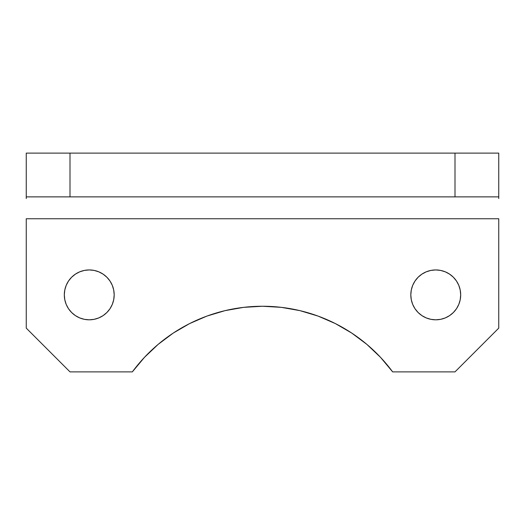 <?xml version="1.0" encoding="UTF-8"?>
<svg xmlns="http://www.w3.org/2000/svg" width="525" height="525" viewBox="0 0 525 525"><rect width="100%" height="100%" fill="white"/><g stroke="black" fill="none" stroke-linecap="round" stroke-linejoin="round"><path stroke-width="0.79" d="M64.312 294.873A24.938 24.938 0 0 1 89.25 269.935A24.938 24.938 0 0 1 114.188 294.873L113.708 290.01L114.188 294.873A24.938 24.938 0 0 1 89.25 319.81A24.938 24.938 0 0 1 64.312 294.873L64.792 290.01L64.312 294.873L64.792 299.742L66.209 304.421L68.513 308.733L71.617 312.506L75.397 315.61L79.708 317.914L84.387 319.331L89.25 319.81L94.113 319.331L98.792 317.914L103.103 315.61L106.883 312.506L109.987 308.733L112.291 304.421L113.708 299.742L114.188 294.873M410.812 294.873A24.938 24.938 0 0 1 435.75 269.935A24.938 24.938 0 0 1 460.688 294.873L460.208 290.01L460.688 294.873A24.938 24.938 0 0 1 435.75 319.81A24.938 24.938 0 0 1 410.812 294.873L411.292 290.01L410.812 294.873L411.292 299.742L412.709 304.421L415.012 308.733L418.117 312.506L421.897 315.61L426.208 317.914L430.887 319.331L435.75 319.81L440.613 319.331L445.292 317.914L449.603 315.61L453.383 312.506L456.488 308.733L458.791 304.421L460.208 299.742L460.688 294.873M189.617 323.584L206.955 316.076L189.617 323.584L173.276 333.06L158.15 344.374L144.447 357.367L132.346 371.877A161.877 161.877 0 0 1 392.654 371.877L454.998 371.877L498.75 328.125L498.75 218.748L26.25 218.748L26.25 328.125L70.002 371.877L132.346 371.877L70.002 371.877L26.25 328.125L26.25 218.748L498.75 218.748L498.75 328.125L454.998 371.877L392.654 371.877L380.553 357.367L366.85 344.374L351.724 333.06L335.383 323.584L318.045 316.076L335.383 323.584M71.617 277.239L75.397 274.142L71.617 277.239L68.513 281.019L66.209 285.331L64.792 290.01M418.117 277.239L421.897 274.142L418.117 277.239L415.012 281.019L412.709 285.331L411.292 290.01M498.75 153.123L26.25 153.123L26.25 196.875L70.002 196.875L70.002 153.123L454.998 153.123L454.998 196.875L70.002 196.875L498.75 196.875L498.75 153.123L498.75 196.875L454.998 196.875L454.998 153.123L498.75 153.123M318.045 316.076L299.959 310.642L281.354 307.355L262.5 306.252L243.646 307.355L225.041 310.642L206.955 316.076M113.708 290.01L112.291 285.331L109.987 281.019L106.883 277.239L103.103 274.142L98.792 271.838L94.113 270.414L89.25 269.935L84.387 270.414L79.708 271.838L75.397 274.142M460.208 290.01L458.791 285.331L456.488 281.019L453.383 277.239L449.603 274.142L445.292 271.838L440.613 270.414L435.75 269.935L430.887 270.414L426.208 271.838L421.897 274.142M498.75 196.875L498.75 198.542M26.25 196.875L70.002 196.875L70.002 153.123L26.25 153.123L26.25 198.542"/></g></svg>
